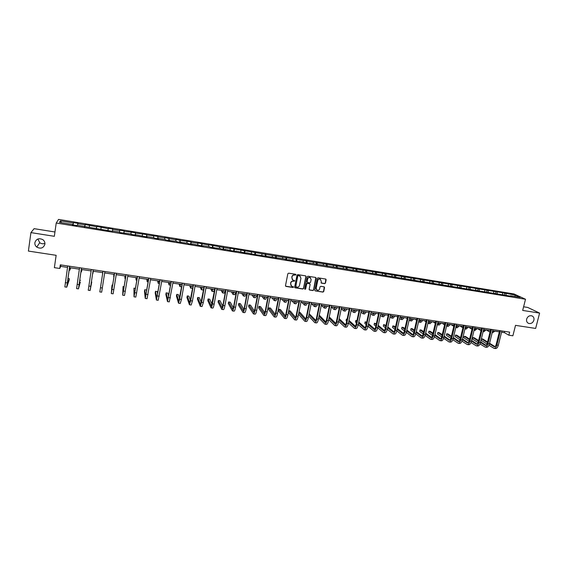 <?xml version="1.0" encoding="UTF-8"?>
<svg xmlns="http://www.w3.org/2000/svg" width="568" height="568" viewBox="0 0 568 568"><rect width="100%" height="100%" fill="white"/><g stroke="black" fill="none" stroke-linecap="round" stroke-linejoin="round"><path stroke-width="0.85" d="M295.992 274.813L295.623 274.273L288.636 273.165L287.848 273.726L285.491 285.661L286.016 286.421L292.989 287.493L293.535 287.103L291.739 286.279L290.596 284L290.788 283.006C291.171 281.742 292.009 281.146 293.308 281.217L294.764 280.968L292.989 280.145L291.817 277.844L292.016 276.85C292.392 275.586 293.237 274.983 294.536 275.061L295.992 274.813M292.307 279.662L291.867 276.708C292.25 275.445 293.088 274.848 294.387 274.919L295.289 275.061L295.772 274.33M285.583 286.151L292.847 287.344L293.336 286.634M291.057 285.768L290.646 282.864C291.029 281.6 291.867 281.004 293.166 281.075L294.068 281.217L294.558 280.493M526.642 319.074C526.259 321.183 526.934 322.631 528.673 323.419C531.144 323.916 532.89 322.844 533.899 320.203C534.289 318.08 533.6 316.624 531.833 315.836C529.369 315.368 527.644 316.447 526.642 319.074M34.868 242.664C34.684 244.432 35.322 245.909 36.764 247.094C40.747 249.103 43.459 248.145 44.907 244.226C45.092 242.394 44.418 240.882 42.877 239.682C38.922 237.814 36.253 238.809 34.868 242.664M37.864 239L39.739 242.692C41.372 243.857 43.111 244.077 44.943 243.36M324.69 283.645L325.464 283.091L326.146 279.783L325.776 279.065L318.037 277.823L317.256 278.377L314.842 290.184L315.197 290.887L322.943 292.101L323.717 291.547L324.541 287.571L324.179 286.861L320.785 286.315L320.011 286.868L319.606 288.842C319.166 290.085 318.336 290.532 317.107 290.205L316.156 288.31L317.746 280.542C318.172 279.314 318.996 278.852 320.21 279.165L321.197 281.082L321.296 283.098L324.69 283.645L325.294 282.949L325.84 279.094M54.947 231.985L34.115 228.663L30.928 232.603L28.4 251.077L56.147 255.309L54.372 267.663L59.775 268.465L60.3 264.844L509.652 332.138L508.878 335.205L512.876 335.802L515.517 325.357L535.652 328.432L539.6 313.103L527.771 307.458L523.604 306.791M30.928 232.603L54.336 236.309L56.225 223.018L525.514 299.251L522.681 310.426L539.6 313.103M306.031 276.602L305.513 275.842L297.802 274.621L297.014 275.175L294.643 287.067L295.161 287.827L302.858 289.013L303.639 288.459L306.031 276.602L305.747 275.927M307.955 276.226L315.609 277.44L316.12 278.199L313.714 290.007L312.933 290.56L309.51 290.014L309.155 289.304L310.128 284.518L309.61 283.759L307.437 283.418L306.656 283.979L305.648 288.97L304.988 289.325L304.732 288.828L307.167 276.786L307.955 276.226M56.225 223.018L58.554 219.411L513.99 293.954L525.514 299.251M504.356 294.778L504.767 293.102L265.923 254.429L229.912 248.18L230.239 248.599L223.664 247.527L208.499 244.68L208.761 245.092L197.678 242.912L197.905 243.317L191.189 242.224L190.983 241.819L180.212 240.427L175.81 239.334L175.966 239.731L169.157 238.624L164.756 237.53L164.883 237.921L158.025 236.806L157.918 236.409L146.807 234.974L146.743 234.584L135.518 233.129L135.482 232.745L124.143 231.268L124.143 230.892L119.763 230.175L119.742 230.551L112.684 229.401L112.727 229.025L108.311 228.308L108.254 228.677L96.78 226.419L96.688 226.788L85.165 224.523L85.03 224.885L77.816 223.707L77.972 223.345L73.464 222.606L73.286 222.968L60.4 220.86L59.477 222.344L72.555 224.474L72.377 224.843L76.978 225.588L77.141 225.219L112.464 231.361L112.507 230.977L112.443 231.361M504.767 293.102L515.46 295.183L520.174 297.355L510.476 295.772L511.598 296.304L309.404 263.034L309.979 263.495L299.102 261.358L299.648 261.82L295.658 261.166L288.736 259.668L289.247 260.123L285.228 259.469L284.724 259.015L253.505 254.308L246.526 252.796L246.91 253.236L235.791 251.049L236.146 251.489L231.978 250.807L224.978 249.288L225.297 249.721L221.101 249.04L220.796 248.606L210.153 247.257L209.876 246.831L203.124 245.731L203.372 246.157L192.076 243.935L192.289 244.354L188.008 243.658L187.809 243.239L176.818 241.833L176.655 241.421L165.551 240.001L165.416 239.597L158.465 238.461L158.571 238.865L154.198 238.155L154.106 237.751L147.098 236.607L147.169 237.012L135.653 234.747L135.688 235.145L131.243 234.421L131.229 234.023L119.642 232.532L119.663 232.142L112.507 230.977M502.737 294.515L502.46 293.06M497.27 293.62L496.993 292.165M493.84 293.067L493.571 291.604M488.331 292.172L488.068 290.709M484.88 291.604L484.625 290.141M479.342 290.702L479.087 289.24M475.87 290.141L475.622 288.672M470.297 289.233L470.048 287.763M466.797 288.665L466.562 287.195M461.188 287.749L460.953 286.279M457.666 287.174L457.439 285.704M452.021 286.258L451.801 284.781M448.479 285.683L448.266 284.206M442.799 284.753L442.586 283.276M439.234 284.178L439.029 282.694M433.512 283.24L433.313 281.764M429.926 282.658L429.727 281.181M424.168 281.764L423.976 280.237M420.554 281.132L420.37 279.648M414.768 280.287L414.583 278.703M411.125 279.598L410.955 278.114M405.311 278.803L405.126 277.163M401.633 278.05L401.47 276.566M395.782 277.312L395.605 275.608M392.076 276.495L391.927 275.004M386.19 275.814L386.027 274.039M382.463 274.933L382.321 273.435M376.541 274.316L376.378 272.462M372.778 273.357L372.658 271.859M366.814 272.746L366.672 270.879M363.03 271.767L362.924 270.269M357.031 271.156L356.903 269.282M353.225 270.169L353.126 268.664M347.176 269.551L347.062 267.677M343.349 268.565L343.257 267.059M337.257 267.933L337.158 266.058M333.402 266.946L333.331 265.433M327.267 266.314L327.189 264.432M323.391 265.313L323.334 263.8M317.214 264.674L317.15 262.792M313.316 263.673L313.266 262.16M307.089 263.027L307.039 261.138M303.17 262.018L303.135 260.506M296.901 261.372L296.865 259.477M292.953 260.357L292.939 258.838M286.641 259.704L286.627 257.808M282.672 258.681L282.665 257.162M276.304 258.021L276.311 256.125M272.313 256.999L272.328 255.472M265.902 256.331L265.923 254.429M261.891 255.302L261.912 253.768M255.43 254.627L255.472 252.717M251.39 253.591L251.425 252.057M244.886 252.909L244.943 250.999M246.526 252.796L246.377 253.15M240.818 251.872L240.875 250.332M234.264 251.184L234.343 249.267M235.791 251.049L235.649 251.404M230.175 250.14L230.239 248.599M223.572 249.437L223.664 247.527M224.978 249.288L224.843 249.65M219.461 248.394L219.539 246.853M212.801 247.691L212.915 245.766M214.086 247.52L213.959 247.875M208.662 246.633L208.761 245.092M201.959 245.923L202.087 243.999M203.124 245.731L203.003 246.093M197.792 244.865L197.905 243.317M191.04 244.148L191.189 242.224M192.076 243.935L191.963 244.297M186.851 243.083L186.978 241.535M180.042 242.358L180.212 240.427M180.951 242.124L180.844 242.486M175.824 241.286L175.966 239.731M168.966 240.555L169.157 238.624M169.747 240.299L169.647 240.669M164.727 239.483L164.883 237.921M157.812 238.745L158.025 236.806M158.465 238.461L158.373 238.837M153.545 237.658L153.722 236.103M146.579 236.913L146.807 234.974M147.098 236.607L147.013 236.984M142.284 235.826L142.476 234.264M135.262 235.074L135.518 233.129M135.653 234.747L135.574 235.124M130.945 233.981L131.151 232.411M123.867 233.221L124.143 231.268M124.122 232.873L124.051 233.249M119.521 232.12L119.742 230.551M112.393 231.353L112.684 229.401M108.012 230.246L108.254 228.677M100.891 229.089L101.147 227.512M96.361 228.748L96.688 226.788M89.254 227.193L89.524 225.617M96.283 228.336L96.233 228.726M84.682 226.845L85.03 224.885M77.525 225.283L77.816 223.707M84.462 226.412L84.419 226.802M72.924 224.928L73.286 222.968M61.55 222.684L60.4 220.86M72.555 224.474L72.519 224.864M501.579 332.202L504.349 332.614L508.878 335.205M59.775 268.465L60.677 266.371L67.521 267.393M69.502 267.684L79.364 269.161M81.302 269.452L91.128 270.915M93.024 271.199L102.794 272.661M104.661 272.938L114.36 274.387M116.241 274.663L125.84 276.098M127.736 276.382L137.236 277.802M139.146 278.086L148.553 279.491M150.47 279.776L159.786 281.167M161.724 281.458L170.947 282.836M172.885 283.127L182.023 284.49M183.975 284.781L193.021 286.13M194.987 286.421L203.94 287.763M205.921 288.054L214.789 289.382M216.777 289.673L225.553 290.986M227.562 291.285L236.252 292.584M238.262 292.882L246.874 294.167M248.898 294.472L257.418 295.743M259.455 296.049L267.897 297.305M269.942 297.611L278.299 298.86M280.351 299.166L288.629 300.401M290.695 300.713L298.889 301.935M300.969 302.247L309.084 303.461M311.172 303.766L319.209 304.966M325.734 305.946L324.2 307.984L321.318 305.286L329.262 306.471M331.364 306.784L339.252 307.962M341.361 308.275L349.171 309.446M351.294 309.759L359.026 310.916M361.156 311.236L368.817 312.379M370.954 312.698L378.536 313.827M380.688 314.147L388.2 315.268M390.358 315.595L397.792 316.703M401.867 317.313L401.065 317.768L399.978 317.029L407.327 318.13M409.507 318.449L416.798 319.543M418.985 319.869L426.206 320.948M428.4 321.275L435.557 322.34M437.758 322.667L444.843 323.724M447.051 324.058L454.073 325.102M456.289 325.436L463.24 326.472M465.462 326.806L472.349 327.835M474.578 328.169L481.401 329.184M483.631 329.539L490.397 330.526M492.641 330.86L499.336 331.861M514.672 296.453L515.46 295.183M506.145 295.069L505.861 293.613M60.883 264.929L60.677 266.371M504.654 331.392L504.349 332.614M73.116 224.964L73.464 222.606M84.817 226.866L85.165 224.523M96.425 228.755L96.78 226.419M112.365 231.346L112.727 229.025M123.781 233.207L124.143 230.892M135.113 235.053L135.482 232.745M146.367 236.877L146.743 234.584M157.535 238.695L157.918 236.409M168.632 240.505L169.016 238.226M179.651 242.295L180.035 240.03M190.585 244.077L190.983 241.819M201.448 245.845L201.846 243.594M212.24 247.598L212.638 245.355M222.947 249.338L223.352 247.108M233.59 251.07L233.995 248.848M244.155 252.788L244.567 250.573M254.649 254.499L255.06 252.291M265.064 256.189L265.49 253.995M275.416 257.879L275.842 255.685M285.697 259.548L286.123 257.368M295.907 261.209L296.34 259.036M304.796 289.155L305.648 288.97M306.046 262.856L306.486 260.691M316.142 264.404L316.561 262.338M326.167 265.93L326.572 263.978M336.128 267.457L336.512 265.604M346.011 268.998L346.388 267.216M355.824 270.595L356.2 268.82M365.565 272.178L365.948 270.411M375.242 273.755L375.625 271.994M384.863 275.324L385.246 273.563M394.412 276.879L394.803 275.125M403.905 278.419L404.295 276.68M413.334 279.96L413.724 278.221M422.698 281.479L423.096 279.754M432.007 282.999L432.404 281.274M441.251 284.504L441.655 282.786M450.445 286.002L450.843 284.291M459.569 287.486L459.974 285.782M468.643 288.963L469.047 287.266M477.652 290.433L478.064 288.736M486.613 291.888L487.024 290.198M495.509 293.336L495.928 291.654M294.742 287.571L302.701 288.863L303.482 288.31L305.875 276.467M298.335 275.657L297.788 276.048L295.701 286.485L297.014 287.167C298.306 287.231 299.144 286.634 299.521 285.377L300.955 278.256L299.762 275.949L298.186 275.523L297.788 276.048M295.758 286.812L297.639 275.913M300.266 276.254L299.286 275.807M298.186 275.523L299.137 275.672M309.262 289.815L312.769 290.411L313.55 289.857L315.829 277.518M309.851 283.851L307.281 283.276L306.5 283.83L305.492 288.821M311.136 279.534L310.149 277.61C308.921 277.291 308.09 277.752 307.664 278.987L307.103 281.735L307.622 282.495L309.794 282.836L310.582 282.282L311.136 279.534M310.519 277.823L309.986 277.468C308.765 277.156 307.934 277.617 307.508 278.845L307.664 278.987M307.224 282.26L307.508 278.845M321.055 282.914L324.52 283.503M320.558 279.357L320.047 279.023C318.833 278.718 318.009 279.172 317.583 280.4L317.746 280.542M316.582 289.836L315.993 288.161L317.583 280.4M315.197 290.887L322.773 291.952L323.547 291.398L324.25 286.89M70.134 267.784L70.12 268.423L70.354 267.812M70.702 267.869L69.843 270.205L70.034 267.769M69.708 266.25L67.024 285.385L69.332 278.725L69.083 280.422L66.74 287.195L64.851 286.925L67.727 265.959M66.74 287.195L69.637 266.243M69.332 278.725L67.904 278.519M81.7 269.509L81.657 270.141L81.835 269.53M82.055 269.559L81.38 271.916L81.636 269.502M93.188 271.227L93.109 271.852L93.244 271.234M93.337 271.248L92.84 273.62L93.159 271.22M81.515 268.025L78.739 287.074L80.329 282.062L78.462 288.871L76.588 288.608L79.577 267.734M78.462 288.871L81.472 268.018M80.578 280.365L79.69 280.237M90.099 290.539L93.216 269.772L90.376 288.743L91.753 281.998L90.135 290.411L88.239 290.276L91.341 269.495M91.753 281.998L91.384 281.941M102.765 272.654L102.425 275.04M102.744 272.647L102.396 275.04M114.104 274.344L113.976 274.962L114.019 274.337M113.877 274.316L113.706 276.715L114.147 274.351M125.358 276.027L125.201 276.637L125.194 276.005M124.932 275.963L124.932 278.384L125.436 276.041M100.472 287.72L103.021 271.241L99.812 291.931L100.472 287.72L102.325 287.99L104.881 271.518M99.812 291.931L101.658 292.193L102.325 287.99M112.677 285.051L112.109 284.966L111.839 286.641L111.292 293.571L114.615 272.981M111.3 293.571L113.124 293.834L116.461 273.258M114.58 272.974L111.569 291.789L112.109 284.966M124.136 286.719L123.064 286.563L122.695 295.204L126.124 274.699M122.702 295.204L124.52 295.466L127.956 274.976M126.068 274.692L122.972 293.429L123.064 286.563M135.511 288.381L133.941 288.154L134.02 296.83L137.548 276.41M134.027 296.83L135.823 297.085L139.373 276.687M137.463 276.403L134.289 295.055L133.941 288.154M146.615 291.185L146.473 289.978L144.748 289.73L144.478 291.384L145.259 298.434L148.894 278.114M145.273 298.434L147.055 298.69L150.705 278.384M148.78 278.093L145.529 296.673L144.748 289.73M157.634 293.983L157.194 291.547L155.483 291.292L155.206 292.946L156.42 300.032L160.155 279.797M156.441 300.039L158.202 300.287L161.958 280.067M160.02 279.776L156.69 298.278L155.483 291.292M168.625 296.397L167.844 293.095L166.14 292.847L165.863 294.494L167.503 301.622L171.337 281.472M167.524 301.622L169.271 301.871L173.126 281.742M171.181 281.451L167.773 299.868L166.14 292.847M179.58 298.569L178.416 294.643L176.726 294.394L176.449 296.027L178.508 303.198L179.666 299.166L182.442 283.134M178.537 303.198L180.269 303.447L181.433 299.421L184.217 283.404M182.257 283.105L178.778 301.452L176.726 294.394M190.472 300.586L188.924 296.176L187.248 295.928L186.957 297.561L189.442 304.76L190.656 300.749L193.468 284.788M189.471 304.767L191.182 305.009L192.417 301.004L195.229 285.051M193.262 284.753L189.705 303.021L187.248 295.928M201.299 302.488L199.361 297.696L197.692 297.454L197.401 299.073L200.291 306.315L201.576 302.332L204.416 286.428M200.326 306.315L202.023 306.564L203.323 302.581L206.17 286.691M204.189 286.393L200.554 304.576L197.692 297.454M212.063 304.313L209.727 299.208L208.073 298.967L207.781 300.586L211.069 307.856C211.474 307.785 211.921 306.471 212.418 303.894L215.293 288.054M211.104 307.863L212.787 308.104C213.199 308.034 213.653 306.713 214.15 304.15L217.026 288.317M215.031 288.019L211.331 306.131L208.073 298.967M222.755 306.067L220.022 300.713L218.375 300.472L218.084 302.084L221.776 309.39C222.209 309.326 222.684 308.012 223.181 305.449L226.085 289.673M221.811 309.397L223.48 309.631C223.927 309.574 224.395 308.261 224.9 305.698L227.811 289.928M225.808 289.63L222.976 305.037L222.031 307.664L218.375 300.472M233.377 307.778L230.253 302.204L228.62 301.963L228.322 303.568L232.404 310.909C232.873 310.852 233.363 309.546 233.874 306.997L236.806 291.277M232.44 310.916L234.094 311.15C234.577 311.094 235.074 309.794 235.585 307.245L238.517 291.533M236.501 291.235L233.64 306.585L232.66 309.191L228.62 301.963M243.928 309.439L240.413 303.681L238.787 303.447L238.489 305.051L242.955 312.421C243.466 312.372 243.977 311.072 244.496 308.531L247.449 292.868M243.005 312.428L244.645 312.663C245.156 312.613 245.667 311.314 246.185 308.779L249.153 293.123M247.123 292.825L244.24 308.119L243.21 310.71L238.787 303.447M254.407 311.079L250.509 305.158L248.891 304.924L248.592 306.514L253.442 313.919C253.981 313.877 254.514 312.585 255.039 310.057L258.028 294.451M253.491 313.926L255.11 314.161C255.657 314.118 256.196 312.826 256.722 310.298L259.711 294.707M257.673 294.401L254.762 309.638L253.697 312.215L248.891 304.924M264.816 312.684L260.534 306.621L258.93 306.386L258.625 307.977L263.85 315.41C264.425 315.368 264.979 314.09 265.512 311.569L268.522 296.027M263.9 315.417L265.512 315.652C266.094 315.609 266.648 314.331 267.18 311.811L270.198 296.276M268.153 295.971L265.213 311.15L264.106 313.714L258.93 306.386M275.153 314.26L270.496 308.076L268.905 307.842L268.593 309.425L274.195 316.894C274.798 316.859 275.373 315.581 275.913 313.067L278.952 297.589M274.245 316.901L275.842 317.129C276.453 317.093 277.028 315.822 277.567 313.309L280.613 297.838M278.561 297.533L275.586 312.649C275.231 314.324 274.848 315.176 274.443 315.197L268.905 307.842M285.42 315.822L280.393 309.517L278.81 309.283L278.498 310.866L284.461 318.364C285.101 318.329 285.697 317.065 286.236 314.565L289.311 299.137M284.518 318.371L286.102 318.598C286.748 318.57 287.344 317.299 287.891 314.8L290.958 299.386M288.892 299.08L285.896 314.139C285.534 315.808 285.143 316.653 284.717 316.674L278.81 309.283M288.381 312.343L294.664 319.827C295.339 319.798 295.949 318.534 296.496 316.042L299.592 300.678M294.728 319.834L296.297 320.054C296.972 320.032 297.582 318.776 298.136 316.284L301.232 300.926M299.159 300.614L296.134 315.623C295.772 317.285 295.36 318.123 294.913 318.144L288.693 310.767M295.623 317.363L290.227 310.952L288.7 310.731M136.54 277.695L136.348 278.299L136.299 277.66M135.908 277.603L136.086 280.045L136.647 277.709M147.637 279.357L147.424 279.946L147.318 279.307M146.814 279.229L147.155 281.685L147.779 279.378M158.657 280.997L158.415 281.586L158.266 280.94M157.641 280.848L158.145 283.318L158.834 281.025M169.605 282.63L169.335 283.219L169.143 282.566M168.391 282.452L169.065 284.944L169.811 282.665M180.475 284.256L180.177 284.831L179.935 284.178M179.076 284.05L179.907 286.556L180.709 284.291M191.267 285.867L190.94 286.435L190.656 285.775M189.684 285.633L190.678 288.154L191.537 285.91M190.706 288.154L192.673 288.118M201.988 287.465L201.633 288.033L201.306 287.365M200.22 287.202L201.37 289.744L202.286 287.514M201.399 289.744L203.081 289.992L203.805 288.537M212.631 289.055L212.254 289.616L211.885 288.949M210.685 288.764L211.992 291.32L212.964 289.105M212.027 291.32L213.689 291.569L214.668 289.361M223.203 290.639L222.805 291.185L222.393 290.518M221.08 290.319L222.542 292.882L223.565 290.688M222.578 292.889L224.225 293.138L225.262 290.944M233.704 292.2L233.278 292.747L232.823 292.073M231.41 291.86L233.015 294.444L234.101 292.264M233.057 294.444L234.69 294.693L235.777 292.513M244.133 293.762L243.679 294.302L243.189 293.62M241.663 293.393L243.423 295.985L244.559 293.826M243.466 295.992L245.085 296.233L246.228 294.075M254.492 295.31L254.017 295.843L253.484 295.154M251.851 294.913L253.761 297.525L254.947 295.374M253.804 297.525L255.408 297.767L256.601 295.623M264.78 296.844L264.283 297.376L263.708 296.681M261.976 296.425L264.028 299.045L265.263 296.915M264.07 299.052L265.661 299.293L266.91 297.163M275.004 298.37L274.479 298.896L273.861 298.2M272.029 297.923L274.223 300.564L275.508 298.449M274.273 300.571L275.849 300.806L277.149 298.69M285.15 299.883L284.603 300.401L283.95 299.705M282.019 299.414L284.355 302.07L285.69 299.968M284.405 302.077L285.967 302.304L287.316 300.209M295.239 301.388L294.664 301.906L293.976 301.203M291.938 300.898L294.416 303.56L295.8 301.473M294.465 303.568L296.02 303.802L297.419 301.714M305.25 302.886L304.661 303.397L303.93 302.687M301.8 302.368L304.405 305.044L305.847 302.971M304.462 305.051L306.003 305.286L307.451 303.213M315.204 304.37L314.587 304.874L313.82 304.164M311.591 303.83L314.338 306.521L315.822 304.462M314.395 306.528L315.922 306.755L317.413 304.704M325.088 305.847L324.449 306.344L323.646 305.634M324.264 307.998L325.776 308.218L327.317 306.18M334.907 307.316L334.247 307.806L333.409 307.089M331.314 307.032L333.998 309.439L335.581 307.416M334.062 309.454L335.56 309.674L337.151 307.65M344.648 308.772L343.981 309.255L343.1 308.538M341.261 308.765L343.732 310.888L345.358 308.871M343.796 310.895L345.287 311.115L346.92 309.106M354.354 310.213L353.651 310.696L352.735 309.979M351.145 310.462L353.402 312.322L355.078 310.327M353.474 312.336L354.943 312.556L356.626 310.554M363.981 311.654L363.257 312.13L362.306 311.406M360.964 312.13L363.009 313.749L364.727 311.768M363.08 313.763L364.542 313.976L366.268 311.995M373.545 313.082L372.8 313.557L371.82 312.826M370.719 313.77L372.551 315.169L374.319 313.195M372.629 315.176L374.078 315.396L375.846 313.429M383.045 314.502L382.285 314.97L381.27 314.232M380.411 315.389L382.037 316.575L383.847 314.622M382.115 316.589L383.549 316.802L385.367 314.849M392.488 315.907L391.707 316.376L390.656 315.638M387.695 315.197L388.136 315.531M390.046 316.987L391.459 317.974L393.312 316.035M391.537 317.988L392.964 318.201L394.824 316.255M396.933 316.575L397.699 317.136M399.616 318.563L400.823 319.365L402.712 317.434M400.901 319.379L402.314 319.592L404.217 317.661M411.189 318.705L410.366 319.152L409.478 318.577M406.12 317.945L407.192 318.719M409.123 320.118L410.124 320.75L412.056 318.833M410.21 320.764L411.608 320.97L413.547 319.053M420.448 320.082L419.603 320.529L418.928 320.111M420.292 320.26L419.93 320.004M415.243 319.308L416.628 320.281M418.573 321.651L419.361 322.12L421.342 320.217M419.454 322.134L420.838 322.34L422.826 320.437M429.649 321.46L428.315 321.637M429.472 321.644L429.067 321.374M424.31 320.664L426.007 321.822M427.96 323.164L428.549 323.483L430.565 321.594M428.634 323.497L430.011 323.703L432.035 321.815M438.794 322.823L437.644 323.142M438.602 323.022L438.155 322.731M433.327 322.006L435.322 323.348M437.289 324.669L437.672 324.839L439.731 322.965M437.765 324.853L439.128 325.059L441.194 323.185M447.882 324.179L446.924 324.598M447.669 324.392L447.179 324.079M442.28 323.348L444.581 324.853M446.831 326.202L448.188 326.401L450.289 324.541M446.562 326.131L448.841 324.321M298.555 314.218L304.796 321.275C305.499 321.254 306.131 319.997 306.692 317.519L309.808 302.211M304.86 321.282L306.415 321.502C307.125 321.481 307.757 320.231 308.317 317.753L311.441 302.453M309.354 302.14L306.308 317.093C305.932 318.747 305.513 319.578 305.044 319.599L298.867 312.649M305.754 318.882L299.996 312.379L298.953 312.222M308.665 316.042L314.864 322.716C315.595 322.695 316.241 321.452 316.809 318.982L319.954 303.731M314.928 322.723L316.468 322.943C317.207 322.929 317.86 321.687 318.428 319.216L321.573 303.972M319.479 303.66L316.404 318.556C316.028 320.203 315.595 321.034 315.112 321.041L308.985 314.473M315.815 320.38L309.141 313.714M318.712 317.817L324.861 324.143C325.62 324.136 326.288 322.894 326.863 320.43L330.029 305.236M324.931 324.158L326.458 324.378C327.225 324.363 327.892 323.128 328.467 320.664L331.641 305.477M329.532 305.165L326.437 320.004C326.06 321.644 325.613 322.468 325.109 322.482L319.038 316.255M325.812 321.871L319.259 315.183M328.694 319.557L334.793 325.57C335.581 325.556 336.27 324.328 336.845 321.878L340.04 306.734M334.864 325.578L336.377 325.798C337.172 325.791 337.861 324.555 338.443 322.106L341.638 306.976M339.522 306.663L336.405 321.445C336.022 323.078 335.567 323.902 335.035 323.909L329.021 317.995M335.745 323.341L329.248 316.916M338.62 321.261L344.655 326.976C345.479 326.976 346.182 325.755 346.764 323.306L349.987 308.225M344.733 326.99L346.231 327.204C347.055 327.204 347.765 325.982 348.347 323.54L351.571 308.467M349.448 308.147L346.303 322.88C345.919 324.505 345.45 325.322 344.897 325.322L338.947 319.706M345.614 324.804L339.167 318.676M337.172 317.803L336.81 319.514M348.475 322.929L354.453 328.382C355.305 328.382 356.029 327.168 356.619 324.733L359.863 309.702M354.531 328.396L356.022 328.609C356.874 328.609 357.599 327.395 358.188 324.96L361.44 309.943M359.303 309.624L356.136 324.3C355.745 325.918 355.263 326.735 354.695 326.735L348.809 321.374M355.412 326.252L349.022 320.395M347.076 319.244L346.395 319.145L346.061 320.686L346.657 321.232M346.984 319.692L346.395 319.145M358.273 324.569L364.195 329.774C365.075 329.781 365.806 328.574 366.403 326.146L369.669 311.172M364.273 329.788L365.742 330.001C366.63 330.008 367.368 328.794 367.965 326.373L371.238 311.406M369.094 311.086L365.906 325.712C365.508 327.331 365.018 328.134 364.429 328.134L358.607 323.022M365.146 327.686L358.813 322.077M356.917 320.679L355.802 320.515L355.469 322.049L356.434 322.922M356.768 321.381L355.802 320.515M368.007 326.181L373.865 331.158C374.774 331.172 375.526 329.965 376.13 327.551L379.417 312.634M373.943 331.172L375.405 331.378C376.321 331.392 377.074 330.193 377.677 327.779L380.972 312.869M378.82 312.542L375.611 327.111C375.214 328.723 374.71 329.525 374.099 329.518L368.348 324.633M374.816 329.106L368.547 323.732M366.687 322.134L365.146 321.878L364.819 323.412L366.154 324.569M366.488 323.036L365.146 321.878M376.13 327.551L377.677 327.779L383.471 332.536C384.408 332.55 385.175 331.357 385.786 328.95L389.094 314.083M383.556 332.55L385.005 332.756C385.942 332.77 386.716 331.577 387.326 329.17L390.642 314.317M388.484 313.99L385.253 328.51C384.848 330.114 384.33 330.91 383.705 330.903L378.018 326.231M384.422 330.512L378.217 325.357M376.343 323.803L374.44 323.235L374.106 324.761L375.81 326.195M376.151 324.669L374.44 323.235M387.291 329.334L393.013 333.899C393.979 333.92 394.767 332.734 395.378 330.335L398.715 315.524M393.099 333.913L394.54 334.119C395.505 334.14 396.301 332.954 396.911 330.555L400.248 315.751M398.083 315.432L394.831 329.894C394.419 331.492 393.894 332.287 393.248 332.273L387.632 327.793M393.965 331.911L387.823 326.955M385.935 325.436L383.67 324.584L383.336 326.103L385.409 327.8M385.75 326.266L383.67 324.584M396.833 330.874L402.499 335.262C403.486 335.283 404.295 334.098 404.913 331.712L408.264 316.951M402.584 335.269L404.011 335.475C405.005 335.503 405.815 334.318 406.432 331.932L409.791 317.185M407.618 316.859L404.345 331.272C403.933 332.862 403.394 333.65 402.733 333.636L397.188 329.341M403.45 333.302L397.366 328.531M395.47 327.047L394.306 326.139L392.843 325.925L392.502 327.431L394.945 329.369M395.285 327.85L392.843 325.925M406.319 332.394L411.921 336.611C412.936 336.632 413.76 335.461 414.384 333.082L417.757 318.378M412.013 336.618L413.426 336.824C414.441 336.852 415.265 335.674 415.89 333.295L419.276 318.605M417.089 318.279L413.795 332.635C413.376 334.225 412.829 335.006 412.148 334.992L406.674 330.867M412.865 334.673L406.851 330.086M404.941 328.631L403.415 327.466L401.959 327.253L401.619 328.758L404.423 330.924M404.764 329.404L401.959 327.253M415.74 333.885L421.279 337.946C422.322 337.981 423.16 336.81 423.792 334.438L427.186 319.791M421.371 337.96L422.769 338.159C423.82 338.194 424.658 337.023 425.29 334.659L428.691 320.011M426.504 319.685L423.181 333.991C422.762 335.574 422.209 336.355 421.513 336.334L416.103 332.372M422.223 336.043L416.28 331.62M414.356 330.193L412.467 328.787L411.019 328.574L410.678 330.072L413.838 332.45M414.186 330.938L411.019 328.574M425.098 335.368L430.579 339.281C431.652 339.316 432.504 338.152 433.135 335.787L436.558 321.19M430.672 339.295L432.063 339.494C433.135 339.529 433.995 338.365 434.626 336.007L438.049 321.417M435.848 321.083L432.511 335.34C432.092 336.916 431.524 337.697 430.807 337.669L425.475 333.856M431.524 337.399L425.645 333.132M423.707 331.726L421.456 330.093L420.022 329.887L419.674 331.385L423.188 333.963M423.543 332.45L420.022 329.887M434.399 336.824L439.817 340.601C440.917 340.644 441.783 339.486 442.422 337.129L445.859 322.581M439.916 340.615L441.293 340.814C442.394 340.857 443.267 339.7 443.906 337.342L447.35 322.809M445.142 322.475L441.783 336.682C441.357 338.251 440.782 339.025 440.044 338.997L434.79 335.326M440.761 338.741L434.953 334.623M433.008 333.246L430.395 331.4L428.968 331.194L428.62 332.685L432.489 335.454M432.844 333.949L428.968 331.194M443.636 338.265L448.997 341.915C450.119 341.957 451.006 340.807 451.652 338.464L455.11 323.966M449.103 341.929L450.467 342.128C451.588 342.17 452.476 341.02 453.122 338.677L456.587 324.193M454.372 323.859L450.992 338.017C450.566 339.579 449.977 340.346 449.224 340.317L444.041 336.781M449.941 340.076L444.197 336.1M442.245 334.744L439.277 332.699L437.857 332.486L437.509 333.977L441.719 336.923M442.081 335.425L437.857 332.486M456.906 325.528L456.161 325.968M456.672 325.748L456.274 325.492M451.177 324.676L453.775 326.344M455.848 327.537L457.19 327.743L459.334 325.89M455.785 327.53L457.886 325.677M452.817 339.692L458.12 343.221C459.271 343.271 460.165 342.128 460.818 339.792L464.297 325.343M458.227 343.235L459.576 343.434C460.726 343.477 461.628 342.334 462.281 339.998L465.76 325.563M463.538 325.23L460.144 339.337C459.711 340.899 459.114 341.659 458.348 341.631L453.228 338.223M459.065 341.404L453.392 337.562M451.418 336.228L448.109 333.984L446.696 333.778L446.349 335.262L450.9 338.379M451.262 336.881L446.696 333.778M465.881 326.87L465.355 327.253M460.023 325.996L462.92 327.814M464.958 328.893L466.136 329.071L468.316 327.232M464.965 328.872L466.882 327.019M461.94 341.105L467.187 344.52C468.359 344.57 469.267 343.434 469.928 341.105L473.421 326.714M467.294 344.535L468.628 344.726C469.807 344.776 470.723 343.64 471.376 341.311L474.883 326.934M472.654 326.6L469.239 340.651C468.799 342.206 468.195 342.965 467.407 342.93L462.366 339.643M468.124 342.724L462.522 339.004M460.541 337.69L456.885 335.262L455.479 335.056L455.124 336.533L460.009 339.813M460.385 338.329L455.479 335.056M468.813 327.303L472.001 329.277M474.074 330.249L475.025 330.391L477.241 328.567M474.095 330.164L475.814 328.354M471 342.504L476.19 345.805C477.39 345.862 478.313 344.733 478.973 342.412L482.495 328.07M476.296 345.827L477.631 346.011C478.831 346.068 479.761 344.939 480.421 342.618L483.943 328.29M481.707 327.949L478.27 341.964C477.83 343.505 477.212 344.265 476.417 344.229L471.44 341.048M477.127 344.031L471.596 340.431M469.608 339.139L465.604 336.533L464.205 336.334L463.85 337.804L469.069 341.233M469.459 339.756L464.205 336.334M477.546 328.609L481.025 330.718M483.127 331.591L483.858 331.698L486.116 329.887M483.176 331.4L484.696 329.674M480.003 343.889L485.143 347.091C486.357 347.147 487.301 346.026 487.969 343.711L491.505 329.419M485.25 347.105L486.57 347.296C487.791 347.353 488.736 346.231 489.403 343.917L492.946 329.639M490.702 329.298L487.252 343.257C486.804 344.797 486.18 345.55 485.363 345.514L480.464 342.447M486.08 345.33L480.613 341.844M478.611 340.573L474.266 337.804L472.881 337.598L472.526 339.068L478.064 342.632M478.469 341.169L472.881 337.598M486.229 329.909L489.999 332.145M492.129 332.933L494.927 331.208M492.215 332.585L493.521 330.995M488.956 345.252L494.032 348.361C495.275 348.425 496.233 347.304 496.901 345.003L500.458 330.761M494.146 348.376L495.452 348.567C496.702 348.631 497.66 347.51 498.328 345.209L501.885 330.974M499.641 330.64L496.169 344.549C495.722 346.082 495.083 346.835 494.252 346.792L489.424 343.825M494.969 346.622L489.573 343.242M487.564 341.986L482.885 339.06L481.508 338.855L481.146 340.317L487.003 344.023M487.422 342.568L481.508 338.855M65.284 282.637L67.187 282.914M77.099 284.341L78.987 284.618M88.828 286.038L90.695 286.308M112.031 289.389L113.87 289.659M123.504 291.05L125.336 291.313M134.893 292.697L136.718 292.96M146.21 294.33L148.014 294.593M157.442 295.949L159.232 296.212M168.589 297.561L170.372 297.824M179.666 299.166L181.433 299.421M190.656 300.749L192.417 301.004M201.576 302.332L203.323 302.581M212.418 303.894L214.15 304.15M223.181 305.449L224.9 305.698M233.874 306.997L235.585 307.245M244.496 308.531L246.185 308.779M255.039 310.057L256.722 310.298M265.512 311.569L267.18 311.811M275.913 313.067L277.567 313.309M286.236 314.565L287.891 314.8M284.568 316.575L284.923 316.624M296.496 316.042L298.136 316.284M294.764 318.037L295.133 318.087M314.438 304.789L314.793 304.839M324.292 306.259L324.662 306.308M334.083 307.714L334.474 307.771M343.81 309.169L344.215 309.226M353.474 310.611L353.892 310.668M363.073 312.038L363.506 312.102M372.615 313.465L373.055 313.529M382.086 314.878L382.548 314.942M391.508 316.277L391.977 316.348M400.859 317.675L401.342 317.746M410.153 319.06L410.65 319.131M419.39 320.437L419.901 320.515M428.563 321.808L429.089 321.886M437.687 323.164L438.219 323.249M446.938 324.548L447.293 324.598M306.692 317.519L308.317 317.753M304.888 319.493L305.272 319.55M316.809 318.982L318.428 319.216M314.942 320.934L315.346 320.998M326.863 320.43L328.467 320.664M324.931 322.375L325.35 322.432M336.845 321.878L338.443 322.106M334.85 323.803L335.29 323.859M346.764 323.306L348.347 323.54M344.705 325.216L345.159 325.279M356.619 324.733L358.188 324.96M354.496 326.621L354.972 326.692M366.403 326.146L367.965 326.373M364.223 328.02L364.713 328.091M373.886 329.412L374.39 329.483M385.786 328.95L387.326 329.17M383.485 330.789L384.003 330.867M395.378 330.335L396.911 330.555M393.02 332.159L393.56 332.237M404.913 331.712L406.432 331.932M402.499 333.522L403.046 333.601M414.384 333.082L415.89 333.295M411.914 334.879L412.475 334.957M423.792 334.438L425.29 334.659M421.264 336.221L421.839 336.306M433.135 335.787L434.626 336.007M430.551 337.555L431.147 337.64M442.422 337.129L443.906 337.342M439.788 338.883L440.392 338.968M451.652 338.464L453.122 338.677M448.961 340.204L449.579 340.289M460.818 339.792L462.281 339.998M458.071 341.51L458.71 341.602M469.928 341.105L471.376 341.311M467.13 342.816L467.784 342.909M478.973 342.412L480.421 342.618M476.126 344.109L476.793 344.201M487.969 343.711L489.403 343.917M485.072 345.394L485.746 345.493M496.901 345.003L498.328 345.209M493.954 346.672L494.65 346.771M527.92 323.036L528.673 323.419M39.739 242.692L36.764 247.094M69.147 270.098L69.836 270.205M80.947 271.852L81.373 271.916M124.939 278.384L125.457 278.462M136.093 280.045L136.852 280.159M147.169 281.692L148.163 281.834M158.167 283.325L159.395 283.503M169.087 284.944L170.549 285.164M179.935 286.556L181.618 286.804"/></g></svg>
